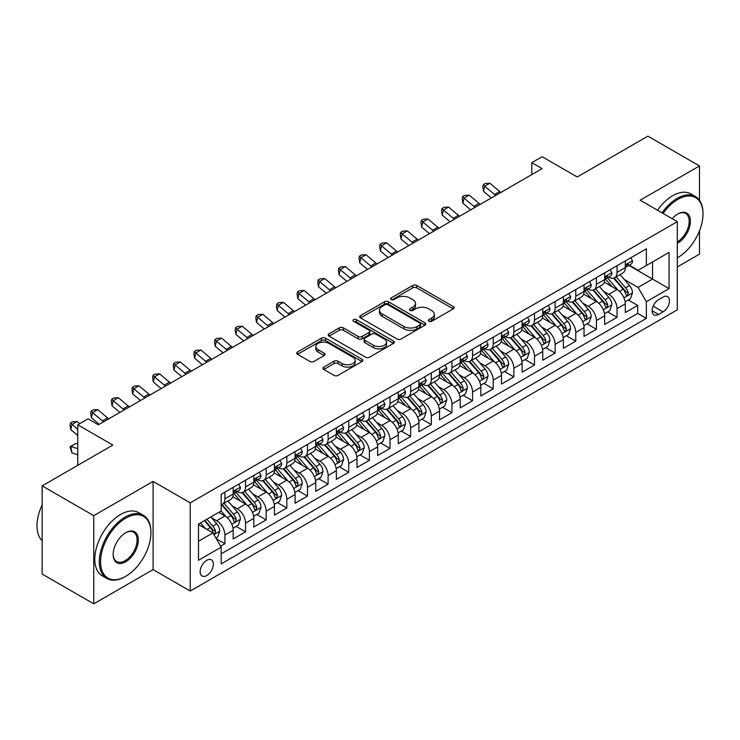 <?xml version="1.0" encoding="UTF-8"?>
<svg xmlns="http://www.w3.org/2000/svg" width="740" height="740" viewBox="0 0 740 740"><rect width="100%" height="100%" fill="white"/><g stroke="black" fill="none" stroke-linecap="round" stroke-linejoin="round"><path stroke-width="1.11" d="M428.876 321.299A2.007 1.156 0 0 0 431.716 321.299L453.241 308.876A2.868 1.656 0 0 0 454.073 307.701A2.868 1.656 0 0 0 453.241 306.536L416.777 285.483A2.868 1.656 0 0 0 412.726 285.483L391.201 297.906A2.007 1.156 0 0 0 390.609 298.729A2.007 1.156 0 0 0 391.201 299.543A2.007 1.156 0 0 0 394.032 299.543L396.816 297.933A9.167 5.291 0 0 1 409.784 297.933L412.828 299.691A9.167 5.291 0 0 1 415.51 303.437A9.167 5.291 0 0 1 412.828 307.174L410.034 308.784A2.007 1.156 0 0 0 409.451 309.607A2.007 1.156 0 0 0 410.034 310.421A2.007 1.156 0 0 0 412.874 310.421L415.658 308.811A9.167 5.291 0 0 1 428.627 308.811L431.661 310.569A9.167 5.291 0 0 1 434.352 314.315A9.167 5.291 0 0 1 431.661 318.052L428.876 319.661A2.007 1.156 0 0 0 428.293 320.485A2.007 1.156 0 0 0 428.876 321.299L428.876 319.661M206.747 575.544A9.342 5.393 120 0 0 212.852 567.312A9.342 5.393 120 0 0 211.418 559.829A9.342 5.393 120 0 0 206.747 560.291A9.342 5.393 120 0 0 200.651 568.524A9.342 5.393 120 0 0 202.085 576.007A9.342 5.393 120 0 0 206.747 575.544M323.787 367.114A2.868 1.656 0 0 0 322.954 368.289A2.868 1.656 0 0 0 323.787 369.454L334.018 375.365A2.868 1.656 0 0 0 338.069 375.365L361.971 361.564A2.868 1.656 0 0 0 362.813 360.389A2.868 1.656 0 0 0 361.971 359.224L325.507 338.171A2.868 1.656 0 0 0 321.456 338.171L297.554 351.972A2.868 1.656 0 0 0 296.712 353.137A2.868 1.656 0 0 0 297.554 354.312L309.912 361.444A2.868 1.656 0 0 0 313.964 361.444L324.194 355.542A2.868 1.656 0 0 0 325.036 354.368A2.868 1.656 0 0 0 324.194 353.202L318.071 349.659A7.659 4.422 0 0 1 315.823 346.533A7.659 4.422 0 0 1 320.55 342.444A7.659 4.422 0 0 1 328.902 343.406L352.906 357.263A7.659 4.422 0 0 1 355.154 360.389A7.659 4.422 0 0 1 350.427 364.478A7.659 4.422 0 0 1 342.074 363.525L338.069 361.213A2.868 1.656 0 0 0 334.018 361.213L323.787 367.114L323.787 369.454M699.494 200.281L699.494 165.945L647.898 136.16L577.209 176.971L542.124 156.713L531.801 162.671L542.124 168.628L98.401 424.806L88.079 418.849L77.765 424.806L77.765 465.321M93.758 515.669L93.758 603.84L153.088 569.587L153.088 481.407L93.758 515.669L42.162 485.875L112.85 445.064L77.765 424.806M153.088 481.407L190.236 502.858L677.304 221.649L677.304 309.829L190.236 591.029L190.236 502.858M699.494 165.945L640.155 200.207L677.304 221.649M397.019 338.994A2.868 1.656 0 0 0 401.071 338.994L424.982 325.193A2.868 1.656 0 0 0 425.815 324.018A2.868 1.656 0 0 0 424.982 322.853L388.509 301.8A2.868 1.656 0 0 0 384.458 301.8L360.556 315.601A2.868 1.656 0 0 0 359.714 316.766A2.868 1.656 0 0 0 360.556 317.941L397.019 338.994M354.368 321.733A2.007 1.156 0 0 1 356.403 322.02L356.403 319.634L393.476 341.038A2.868 1.656 0 0 1 394.318 342.204A2.868 1.656 0 0 1 393.476 343.379L369.575 357.18A2.868 1.656 0 0 1 365.523 357.18L329.06 336.127L329.06 333.786A2.868 1.656 0 0 0 328.218 334.952A2.868 1.656 0 0 0 329.06 336.127M329.06 333.786L339.29 327.875A2.868 1.656 0 0 1 343.341 327.875L358.123 336.413A2.868 1.656 0 0 0 362.175 336.413L368.964 332.5A2.868 1.656 0 0 0 369.806 331.326A2.868 1.656 0 0 0 368.964 330.16L353.572 321.271A2.007 1.156 0 0 1 352.98 320.448A2.007 1.156 0 0 1 354.22 319.384A2.007 1.156 0 0 1 356.403 319.634M93.758 603.84L42.162 574.055L42.162 485.875M677.304 266.937L699.494 254.125L699.494 230.797M220.631 546.203L224.914 543.724L216.348 538.785M211.474 517.741L216.654 520.729A11.674 6.743 60 0 1 224.914 535.029L233.165 530.265L233.165 538.961L245.55 531.81L236.162 526.39M232.11 505.827L237.3 508.815A11.674 6.743 60 0 1 245.55 523.115L253.802 518.351L253.802 527.047L266.187 519.896L256.798 514.476M252.756 493.904L257.936 496.901A11.674 6.743 60 0 1 266.187 511.201L274.447 506.428L274.447 515.133L286.824 507.982L277.435 502.562M273.393 481.99L278.573 484.987A11.674 6.743 60 0 1 286.824 499.287L295.084 494.514L295.084 503.219L307.47 496.068L298.072 490.648M294.03 470.076L299.21 473.073A11.674 6.743 60 0 1 307.47 487.364L315.721 482.6L315.721 491.295L328.107 484.154L318.718 478.724M314.667 458.162L319.846 461.15A11.674 6.743 60 0 1 328.107 475.45L336.358 470.686L336.358 479.381L348.743 472.231L339.355 466.811M335.303 446.248L340.483 449.236A11.674 6.743 60 0 1 348.743 463.536L356.995 458.772L356.995 467.467L369.38 460.317L359.992 454.897M355.94 434.334L361.129 437.322A11.674 6.743 60 0 1 369.38 451.622L377.641 446.858L377.641 455.553L390.017 448.403L380.628 442.983M376.586 422.42L381.766 425.408A11.674 6.743 60 0 1 390.017 439.708L398.277 434.935L398.277 443.639L410.654 436.489L401.265 431.069M397.223 410.496L402.403 413.493A11.674 6.743 60 0 1 410.654 427.794L418.914 423.021L418.914 431.725L431.3 424.575L421.902 419.154M417.86 398.582L423.039 401.579A11.674 6.743 60 0 1 431.3 415.871L439.551 411.107L439.551 419.811L451.937 412.661L442.548 407.24M438.496 386.668L443.676 389.656A11.674 6.743 60 0 1 451.937 403.957L460.188 399.193L460.188 407.888L472.573 400.738L463.185 395.317M459.133 374.755L464.313 377.742A11.674 6.743 60 0 1 472.573 392.043L480.824 387.279L480.824 395.974L493.21 388.824L483.821 383.403M479.77 362.841L484.959 365.828A11.674 6.743 60 0 1 493.21 380.129L501.47 375.365L501.47 384.06L513.847 376.91L504.458 371.489M500.416 350.927L505.596 353.914A11.674 6.743 60 0 1 513.847 368.215L522.107 363.451L522.107 372.146L534.484 364.996L525.095 359.575M521.053 339.003L526.232 342A11.674 6.743 60 0 1 534.484 356.301L542.744 351.528L542.744 360.232L555.13 353.082L545.732 347.661M541.689 327.089L546.869 330.086A11.674 6.743 60 0 1 555.13 344.378L563.38 339.614L563.38 348.318L575.766 341.168L566.377 335.747M562.326 315.175L567.506 318.172A11.674 6.743 60 0 1 575.766 332.464L584.017 327.7L584.017 336.395L596.403 329.254L587.014 323.824M582.963 303.261L588.152 306.249A11.674 6.743 60 0 1 596.403 320.55L604.654 315.786L604.654 324.481L617.04 317.331L617.04 308.636A11.674 6.743 -120 0 0 608.789 294.335L603.6 291.347M607.651 311.91L617.04 317.331M233.165 530.265A11.674 6.743 -120 0 0 224.914 515.965L218.716 512.385M253.802 518.351A11.674 6.743 -120 0 0 245.55 504.051L232.786 496.679M274.447 506.428A11.674 6.743 -120 0 0 266.187 492.137L253.422 484.765M295.084 494.514A11.674 6.743 -120 0 0 286.824 480.214L274.068 472.851M315.721 482.6A11.674 6.743 -120 0 0 307.47 468.3L294.705 460.937M336.358 470.686A11.674 6.743 -120 0 0 328.107 456.386L315.342 449.023M356.995 458.772A11.674 6.743 -120 0 0 348.743 444.472L335.979 437.1M377.641 446.858A11.674 6.743 -120 0 0 369.38 432.558L356.615 425.186M398.277 434.935A11.674 6.743 -120 0 0 390.017 420.644L377.252 413.272M418.914 423.021A11.674 6.743 -120 0 0 410.654 408.73L397.898 401.358M439.551 411.107A11.674 6.743 -120 0 0 431.3 396.807L418.535 389.444M460.188 399.193A11.674 6.743 -120 0 0 451.937 384.893L439.171 377.529M480.824 387.279A11.674 6.743 -120 0 0 472.573 372.979L459.808 365.606M501.47 375.365A11.674 6.743 -120 0 0 493.21 361.065L480.445 353.692M522.107 363.451A11.674 6.743 -120 0 0 513.847 349.151L501.082 341.778M542.744 351.528A11.674 6.743 -120 0 0 534.484 337.236L521.728 329.864M563.38 339.614A11.674 6.743 -120 0 0 555.13 325.313L542.365 317.95M584.017 327.7A11.674 6.743 -120 0 0 575.766 313.399L563.001 306.036M604.654 315.786A11.674 6.743 -120 0 0 596.403 301.485L583.638 294.113M663.068 297.082L658.526 299.7A9.046 5.226 120 0 0 652.615 307.674A9.046 5.226 120 0 0 654.003 314.925A9.046 5.226 120 0 0 658.526 314.472L663.068 311.855A9.046 5.226 120 0 0 668.979 303.881A9.046 5.226 120 0 0 667.591 296.629A9.046 5.226 120 0 0 663.068 297.082M198.496 541.227L212.944 532.883L221.195 547.184L221.195 563.862L646.344 318.404L646.344 301.726L638.093 287.425L624.245 279.433M221.195 547.184L198.496 560.291L198.496 524.068L221.195 510.961L221.195 494.274L646.344 248.816L646.344 265.503L669.053 252.396L669.053 288.618L646.344 301.726M237.189 491.591L237.3 491.656A11.674 6.743 60 0 0 243.136 492.239L251.387 487.466A11.674 6.743 -120 0 0 253.802 482.129L253.802 475.45M257.825 479.677L257.936 479.742A11.674 6.743 60 0 0 263.773 480.316L272.024 475.552A11.674 6.743 -120 0 0 274.447 470.205L274.447 463.536M278.462 467.763L278.573 467.828A11.674 6.743 60 0 0 284.41 468.401L292.661 463.638A11.674 6.743 -120 0 0 295.084 458.291L295.084 451.622M299.099 455.849L299.21 455.914A11.674 6.743 60 0 0 305.046 456.488L313.307 451.724A11.674 6.743 -120 0 0 315.721 446.377L315.721 439.708M319.745 443.935L319.846 443.991A11.674 6.743 60 0 0 325.683 444.574L333.943 439.81A11.674 6.743 -120 0 0 336.358 434.463L336.358 427.794M340.382 432.021L340.483 432.077A11.674 6.743 60 0 0 346.32 432.66L354.58 427.896A11.674 6.743 -120 0 0 356.995 422.549L356.995 415.871M361.018 420.098L361.129 420.163A11.674 6.743 60 0 0 366.966 420.746L375.217 415.973A11.674 6.743 -120 0 0 377.641 410.635L377.641 403.957M381.655 408.184L381.766 408.249A11.674 6.743 60 0 0 387.603 408.822L395.854 404.059A11.674 6.743 -120 0 0 398.277 398.712L398.277 392.043M402.292 396.27L402.403 396.335A11.674 6.743 60 0 0 408.24 396.908L416.49 392.144A11.674 6.743 -120 0 0 418.914 386.798L418.914 380.129M422.929 384.356L423.039 384.421A11.674 6.743 60 0 0 428.876 384.994L437.137 380.231A11.674 6.743 -120 0 0 439.551 374.884L439.551 368.215M443.575 372.442L443.676 372.498A11.674 6.743 60 0 0 449.513 373.08L457.773 368.317A11.674 6.743 -120 0 0 460.188 362.97L460.188 356.301M464.211 360.528L464.313 360.584A11.674 6.743 60 0 0 470.159 361.166L478.41 356.403A11.674 6.743 -120 0 0 480.824 351.056L480.824 344.378M484.848 348.605L484.959 348.67A11.674 6.743 60 0 0 490.796 349.252L499.047 344.479A11.674 6.743 -120 0 0 501.47 339.142L501.47 332.464M505.485 336.691L505.596 336.756A11.674 6.743 60 0 0 511.433 337.338L519.684 332.565A11.674 6.743 -120 0 0 522.107 327.219L522.107 320.55M526.121 324.777L526.232 324.841A11.674 6.743 60 0 0 532.069 325.415L540.33 320.651A11.674 6.743 -120 0 0 542.744 315.305L542.744 308.636M546.758 312.863L546.869 312.928A11.674 6.743 60 0 0 552.706 313.501L560.966 308.737A11.674 6.743 -120 0 0 563.38 303.391L563.38 296.721M567.404 300.949L567.506 301.014A11.674 6.743 60 0 0 573.343 301.587L581.603 296.823A11.674 6.743 -120 0 0 584.017 291.477L584.017 284.808M588.041 289.035L588.152 289.09A11.674 6.743 60 0 0 593.989 289.673L602.24 284.909A11.674 6.743 -120 0 0 604.654 279.563L604.654 272.884M221.195 553.853L637.677 313.399L637.677 305.417L625.3 312.567L625.3 303.872A11.674 6.743 -120 0 0 617.04 289.571L604.275 282.199M608.678 277.121L608.789 277.176A11.674 6.743 -120 0 0 614.626 277.759A11.674 6.743 -120 0 0 617.04 272.413L617.04 265.743M614.626 277.759L622.877 272.986A11.674 6.743 -120 0 0 625.3 267.649L625.3 260.97M224.914 492.137L224.914 498.806A11.674 6.743 60 0 1 222.49 504.153A11.674 6.743 60 0 1 221.195 504.625M222.49 504.153L230.751 499.38A11.674 6.743 -120 0 0 233.165 494.043L233.165 487.364M245.55 480.214L245.55 486.892A11.674 6.743 60 0 1 243.136 492.239M266.187 468.3L266.187 474.978A11.674 6.743 60 0 1 263.773 480.316M286.824 456.386L286.824 463.055A11.674 6.743 60 0 1 284.41 468.401M307.47 444.472L307.47 451.141A11.674 6.743 60 0 1 305.046 456.488M328.107 432.558L328.107 439.227A11.674 6.743 60 0 1 325.683 444.574M348.743 420.644L348.743 427.313A11.674 6.743 60 0 1 346.32 432.66M369.38 408.721L369.38 415.399A11.674 6.743 60 0 1 366.966 420.746M390.017 396.807L390.017 403.485A11.674 6.743 60 0 1 387.603 408.822M410.654 384.893L410.654 391.571A11.674 6.743 60 0 1 408.24 396.908M431.3 372.979L431.3 379.648A11.674 6.743 60 0 1 428.876 384.994M451.937 361.065L451.937 367.734A11.674 6.743 60 0 1 449.513 373.08M472.573 349.151L472.573 355.82A11.674 6.743 60 0 1 470.159 361.166M493.21 337.236L493.21 343.906A11.674 6.743 60 0 1 490.796 349.252M513.847 325.313L513.847 331.992A11.674 6.743 60 0 1 511.433 337.338M534.484 313.399L534.484 320.078A11.674 6.743 60 0 1 532.069 325.415M555.13 301.485L555.13 308.154A11.674 6.743 60 0 1 552.706 313.501M575.766 289.571L575.766 296.24A11.674 6.743 60 0 1 573.343 301.587M596.403 277.657L596.403 284.327A11.674 6.743 60 0 1 593.989 289.673M596.403 320.55L596.403 329.254M575.766 332.464L575.766 341.168M555.13 344.378L555.13 353.082M534.484 356.301L534.484 364.996M513.847 368.215L513.847 376.91M493.21 380.129L493.21 388.824M472.573 392.043L472.573 400.738M451.937 403.957L451.937 412.661M431.3 415.871L431.3 424.575M410.654 427.794L410.654 436.489M390.017 439.708L390.017 448.403M369.38 451.622L369.38 460.317M348.743 463.536L348.743 472.231M328.107 475.45L328.107 484.154M307.47 487.364L307.47 496.068M286.824 499.287L286.824 507.982M266.187 511.201L266.187 519.896M245.55 523.115L245.55 531.81M224.914 535.029L224.914 543.724M212.944 532.883L198.496 524.54M638.093 287.425L652.541 279.082L652.541 261.923L669.053 252.396M628.908 265.438L669.053 288.618M629.315 265.197L638.093 270.267L646.344 265.503M153.088 569.587L190.236 591.029M531.801 162.671L531.801 174.585M628.288 299.996L637.677 305.417M637.677 313.399L646.344 318.404M429.681 321.586L431.661 320.439A9.167 5.291 0 0 0 434.352 316.692L434.352 314.315M415.51 303.437L415.51 305.814A9.167 5.291 0 0 1 412.828 309.561L410.839 310.707M453.204 308.894L416.777 287.86A2.868 1.656 0 0 0 412.726 287.86L391.996 299.829M424.936 325.212L388.509 304.177A2.868 1.656 0 0 0 384.458 304.177L360.593 317.96M419.913 324.841A2.007 1.156 0 0 0 420.505 324.018A2.007 1.156 0 0 0 419.913 323.204L387.908 304.723A2.007 1.156 0 0 0 385.068 304.723L382.136 306.416A9.167 5.291 0 0 0 379.444 310.162A9.167 5.291 0 0 0 382.136 313.899L404.012 326.534A9.167 5.291 0 0 0 416.971 326.534L419.913 324.841L419.913 327.219A2.007 1.156 0 0 0 420.505 326.405L420.505 324.018M379.444 310.162L379.444 312.539A9.167 5.291 0 0 0 382.136 316.285L382.136 313.899M419.913 327.219L416.971 328.921A9.167 5.291 0 0 1 404.012 328.921L382.136 316.285M329.096 336.145L339.29 330.262L339.29 327.875M369.806 331.326L369.806 333.712A2.868 1.656 0 0 1 368.964 334.878L362.175 338.8A2.868 1.656 0 0 1 358.123 338.8L343.341 330.262A2.868 1.656 0 0 0 339.29 330.262M356.403 322.02L393.44 343.397M373.469 345.275A7.659 4.422 0 0 0 381.822 346.237A7.659 4.422 0 0 0 386.558 342.148A7.659 4.422 0 0 0 384.31 339.022L375.855 334.138A2.868 1.656 0 0 0 371.804 334.138L365.014 338.05A2.868 1.656 0 0 0 364.173 339.225A2.868 1.656 0 0 0 365.014 340.391L373.469 345.275L373.469 347.661A7.659 4.422 0 0 0 381.822 348.614A7.659 4.422 0 0 0 386.558 344.535L386.558 342.148M364.173 339.225L364.173 341.603A2.868 1.656 0 0 0 365.014 342.777L365.014 340.391M373.469 347.661L365.014 342.777M355.154 360.389L355.154 362.776A7.659 4.422 0 0 1 350.427 366.864A7.659 4.422 0 0 1 342.074 365.902L338.069 363.599A2.868 1.656 0 0 0 334.018 363.599L323.824 369.482M315.823 346.533L315.823 348.919A7.659 4.422 0 0 0 318.071 352.046L318.071 349.659M324.157 355.561L318.071 352.046M361.971 359.224L361.971 361.564L325.507 340.557A2.868 1.656 0 0 0 321.456 340.557L297.591 354.331L297.554 351.972M625.124 301.828L630.452 298.747L632.515 292.79A7.733 4.468 -120 0 0 629.509 285.529L620.074 274.605M618.187 290.33L607.41 277.851M612.054 286.695L605.801 279.452A18.537 10.702 -120 0 0 605.227 278.804M613.571 278.175L623.108 289.22A7.733 4.468 60 0 1 625.864 294.548L626.429 295.464L627.474 295.315L628.343 293.114A7.733 4.468 -120 0 0 625.587 287.786L616.152 276.871M614.135 278L624.384 289.858A3.941 2.276 60 0 1 625.374 291.403L628.343 293.114M630.767 257.816L632.515 260.85A7.733 4.468 60 0 1 630.915 264.272L626.993 266.539A7.733 4.468 -120 0 0 628.343 264.763L628.177 264.069M625.559 266.9L625.587 266.9A7.733 4.468 -120 0 0 626.993 266.539M627.344 264.18L628.343 264.763C627.853 263.597 627.03 264.069 625.864 266.187A7.733 4.468 60 0 1 625.3 267.288M495.745 195.406A14.597 8.427 60 0 1 494.533 194.472L484.691 186.203L483.544 191.355L491.369 197.931M500.906 192.428A14.597 8.427 60 0 1 499.685 191.494L489.852 183.224L484.691 186.203L483.285 184.658L485.348 183.465L489.852 183.224M483.544 191.355L482.822 186.711L483.285 184.658M677.304 257.871L677.822 257.575L677.304 257.871A35.613 20.563 120 0 0 677.822 257.575L677.822 257.575A35.613 20.563 120 0 0 703 213.971A35.613 20.563 120 0 0 677.822 199.43A35.613 20.563 120 0 0 663.086 213.444M662.023 212.824A36.482 21.062 -60 0 1 677.202 198.357A36.482 21.062 -60 0 1 695.443 196.553A36.482 21.062 -60 0 1 703 213.25A36.482 21.062 -60 0 1 703 213.61M672.225 218.716A17.806 10.277 -60 0 1 677.822 213.971A17.806 10.277 -60 0 1 690.411 221.232A17.806 10.277 -60 0 1 677.822 243.044A17.806 10.277 -60 0 1 677.304 243.331M657.481 210.206A36.482 21.062 -60 0 1 672.66 195.739A36.482 21.062 -60 0 1 690.901 193.926L695.443 196.553M677.304 241.906A16.928 9.777 120 0 0 688.283 226.986A16.928 9.777 120 0 0 685.666 213.49A16.928 9.777 120 0 0 677.507 214.156M125.125 576.673L125.745 576.312A35.613 20.563 120 0 0 150.923 532.707A35.613 20.563 120 0 0 125.745 518.166A35.613 20.563 120 0 0 100.566 561.78A35.613 20.563 120 0 0 125.745 576.312L125.125 576.673A36.482 21.062 -60 0 1 106.884 578.476A36.482 21.062 -60 0 1 101.288 549.246A36.482 21.062 -60 0 1 125.125 517.094A36.482 21.062 -60 0 1 143.366 515.29A36.482 21.062 -60 0 1 150.923 531.986A36.482 21.062 -60 0 1 150.923 532.347M125.745 561.78A17.806 10.277 -60 0 1 113.155 554.51A17.806 10.277 -60 0 1 125.745 532.707L125.745 532.707A17.806 10.277 -60 0 1 138.334 539.978A17.806 10.277 -60 0 1 125.745 561.78M113.155 554.149A16.928 9.777 120 0 0 116.661 561.549A16.928 9.777 120 0 0 125.125 560.707A16.928 9.777 120 0 0 136.188 545.787A16.928 9.777 120 0 0 133.588 532.226A16.928 9.777 120 0 0 125.43 532.893M106.884 578.476L102.342 575.859A36.482 21.062 -60 0 1 96.755 546.629A36.482 21.062 -60 0 1 120.583 514.476A36.482 21.062 -60 0 1 138.824 512.672L143.366 515.29M42.162 540.69A36.482 21.062 -60 0 1 42.162 504.939M604.488 313.742L609.816 310.661L611.878 304.704A7.733 4.468 -120 0 0 608.872 297.443L599.437 286.519M597.55 302.244L586.774 289.766M591.417 298.608L585.164 291.366A18.537 10.702 -120 0 0 584.591 290.718M592.934 290.089L602.471 301.134A7.733 4.468 60 0 1 605.227 306.462L605.792 307.377L606.837 307.23L607.707 305.037A7.733 4.468 -120 0 0 604.95 299.709L595.515 288.785M593.499 289.914L603.738 301.781A3.941 2.276 60 0 1 604.737 303.317L607.707 305.037M583.851 325.656L589.179 322.575L591.241 316.618A7.733 4.468 -120 0 0 588.226 309.357L578.8 298.442M576.913 314.158L566.137 301.68M570.78 310.522L564.528 303.28A18.537 10.702 -120 0 0 563.945 302.632M572.298 302.003L581.834 313.048A7.733 4.468 60 0 1 584.591 318.376L585.155 319.292L586.2 319.144L587.07 316.951A7.733 4.468 -120 0 0 584.313 311.623L574.878 300.699M572.852 301.828L583.101 313.695A3.941 2.276 60 0 1 584.101 315.231L587.07 316.951M563.205 337.57L568.542 334.489L570.605 328.532A7.733 4.468 -120 0 0 567.589 321.271L558.163 310.356M556.277 326.072L545.5 313.594M550.144 322.437L543.882 315.194A18.537 10.702 -120 0 0 543.308 314.555M551.661 313.927L561.198 324.962A7.733 4.468 60 0 1 563.954 330.29L564.518 331.215L565.563 331.067L566.433 328.865A7.733 4.468 -120 0 0 563.667 323.537L554.241 312.622M552.216 313.742L562.465 325.609A3.941 2.276 60 0 1 563.455 327.145L566.433 328.865M542.568 349.483L547.905 346.403L549.968 340.446A7.733 4.468 -120 0 0 546.952 333.185L537.527 322.27M535.63 337.986L524.854 325.507M529.498 334.351L523.245 327.108A18.537 10.702 -120 0 0 522.671 326.47M531.015 325.841L540.552 336.885A7.733 4.468 60 0 1 543.317 342.213L543.872 343.129L544.918 342.981L545.787 340.779A7.733 4.468 -120 0 0 543.03 335.451L533.605 324.536M531.579 325.656L541.828 337.523A3.941 2.276 60 0 1 542.818 339.068L545.787 340.779M610.13 269.73L611.878 272.773A7.733 4.468 60 0 1 610.278 276.196L606.356 278.453A7.733 4.468 -120 0 0 607.707 276.677L607.54 275.983M604.913 278.814L604.95 278.814A7.733 4.468 -120 0 0 606.356 278.453M606.707 276.094L607.707 276.677C607.216 275.511 606.393 275.983 605.227 278.101A7.733 4.468 60 0 1 604.654 279.202M475.108 207.32A14.597 8.427 60 0 1 473.896 206.386L464.054 198.117L462.907 203.269L470.733 209.846M480.269 204.342A14.597 8.427 60 0 1 479.048 203.408L469.216 195.138L464.054 198.117L462.639 196.572L464.711 195.379L469.216 195.138M462.907 203.269L462.186 198.635L462.639 196.572M589.493 281.644L591.241 284.687A7.733 4.468 60 0 1 589.641 288.11L585.719 290.367A7.733 4.468 -120 0 0 587.07 288.591L586.903 287.906M584.276 290.737L584.313 290.737A7.733 4.468 -120 0 0 585.719 290.367M586.071 288.008L587.07 288.591C586.58 287.425 585.756 287.897 584.591 290.015A7.733 4.468 60 0 1 584.017 291.116M454.471 219.234A14.597 8.427 60 0 1 453.25 218.3L443.417 210.04L442.27 215.183L450.096 221.76M459.623 216.256A14.597 8.427 60 0 1 458.411 215.322L448.579 207.061L443.417 210.04L442.002 208.486L444.065 207.293L448.579 207.061M442.27 215.183L441.549 210.549L442.002 208.486M568.847 293.558L570.605 296.601A7.733 4.468 60 0 1 569.005 300.024L565.082 302.29A7.733 4.468 -120 0 0 566.433 300.505L566.266 299.82M563.64 302.651L563.667 302.651A7.733 4.468 -120 0 0 565.082 302.29M565.434 299.931L566.433 300.505C565.943 299.339 565.12 299.82 563.954 301.939A7.733 4.468 60 0 1 563.38 303.039M433.825 231.148A14.597 8.427 60 0 1 432.613 230.214L422.781 221.954L421.634 227.097L429.459 233.674M438.986 228.17A14.597 8.427 60 0 1 437.775 227.236L427.942 218.975L422.781 221.954L421.365 220.4L423.428 219.216L427.942 218.975M421.634 227.097L420.912 222.463L421.365 220.4M548.211 305.481L549.968 308.515A7.733 4.468 60 0 1 548.368 311.938L544.446 314.204A7.733 4.468 -120 0 0 545.787 312.419L545.63 311.734M543.003 314.565L543.03 314.565A7.733 4.468 -120 0 0 544.446 314.204M544.788 311.845L545.787 312.419C545.306 311.253 544.474 311.734 543.317 313.853A7.733 4.468 60 0 1 542.744 314.953M413.188 243.071A14.597 8.427 60 0 1 411.976 242.137L402.144 233.868L400.997 239.011L408.822 245.588M418.35 240.093A14.597 8.427 60 0 1 417.138 239.159L407.296 230.889L402.144 233.868L400.729 232.323L402.791 231.13L407.296 230.889M400.997 239.011L400.266 234.376L400.729 232.323M521.931 361.407L527.269 358.327L529.331 352.36A7.733 4.468 -120 0 0 526.316 345.099L516.89 334.184M514.994 349.9L504.218 337.421M508.861 346.274L502.608 339.031A18.537 10.702 -120 0 0 502.035 338.384M510.378 337.755L519.915 348.799A7.733 4.468 60 0 1 522.671 354.127L523.236 355.043L524.281 354.895L525.15 352.693A7.733 4.468 -120 0 0 522.394 347.365L512.968 336.45M510.942 337.57L521.191 349.437A3.941 2.276 60 0 1 522.181 350.982L525.15 352.693M527.574 317.395L529.331 320.429A7.733 4.468 60 0 1 527.722 323.852L523.809 326.118A7.733 4.468 -120 0 0 525.15 324.333L524.993 323.648M522.366 326.479L522.394 326.479A7.733 4.468 -120 0 0 523.809 326.118M524.151 323.759L525.15 324.333C524.669 323.167 523.837 323.648 522.671 325.767A7.733 4.468 60 0 1 522.107 326.867M392.552 254.986A14.597 8.427 60 0 1 391.34 254.051L381.498 245.782L380.351 250.925L388.186 257.511M397.713 252.007A14.597 8.427 60 0 1 396.501 251.073L386.659 242.803L381.498 245.782L380.092 244.237L382.154 243.044L386.659 242.803M380.351 250.925L379.629 246.291L380.092 244.237M501.295 373.321L506.623 370.24L508.685 364.284A7.733 4.468 -120 0 0 505.679 357.022L496.244 346.098M494.357 361.814L483.581 349.345M488.224 358.188L481.971 350.945A18.537 10.702 -120 0 0 481.398 350.298M489.741 349.668L499.278 360.713A7.733 4.468 60 0 1 502.035 366.041L502.599 366.957L503.644 366.809L504.513 364.607A7.733 4.468 -120 0 0 501.757 359.279L492.322 348.364M490.305 349.493L500.555 361.351A3.941 2.276 60 0 1 501.544 362.896L504.513 364.607M506.937 329.309L508.685 332.343A7.733 4.468 60 0 1 507.085 335.766L503.163 338.032A7.733 4.468 -120 0 0 504.513 336.247L504.347 335.562M501.72 338.393L501.757 338.393A7.733 4.468 -120 0 0 503.163 338.032M503.515 335.673L504.513 336.247C504.023 335.081 503.2 335.562 502.035 337.68A7.733 4.468 60 0 1 501.47 338.781M371.915 266.9A14.597 8.427 60 0 1 370.703 265.965L360.861 257.696L359.714 262.848L367.539 269.425M377.076 263.921A14.597 8.427 60 0 1 375.855 262.987L366.022 254.717L360.861 257.696L359.455 256.151L361.518 254.958L366.022 254.717M359.714 262.848L358.993 258.204L359.455 256.151M480.658 385.235L485.986 382.154L488.049 376.197A7.733 4.468 -120 0 0 485.042 368.936L475.607 358.012M473.72 373.737L462.944 361.259M467.588 370.102L461.335 362.859A18.537 10.702 -120 0 0 460.761 362.212M469.105 361.582L478.641 372.627A7.733 4.468 60 0 1 481.398 377.955L481.962 378.871L483.007 378.723L483.877 376.521A7.733 4.468 -120 0 0 481.12 371.193L471.685 360.278M469.66 361.407L479.909 373.265A3.941 2.276 60 0 1 480.908 374.81L483.877 376.521M486.3 341.223L488.049 344.257A7.733 4.468 60 0 1 486.448 347.68L482.526 349.946A7.733 4.468 -120 0 0 483.877 348.17L483.71 347.476M481.083 350.307L481.12 350.307A7.733 4.468 -120 0 0 482.526 349.946M482.878 347.587L483.877 348.17C483.387 347.005 482.563 347.476 481.398 349.595A7.733 4.468 60 0 1 480.824 350.695M351.278 278.814A14.597 8.427 60 0 1 350.057 277.879L340.224 269.61L339.077 274.762L346.903 281.339M356.43 275.835A14.597 8.427 60 0 1 355.219 274.901L345.386 266.631L340.224 269.61L338.809 268.065L340.881 266.872L345.386 266.631M339.077 274.762L338.356 270.128L338.809 268.065M460.012 397.149L465.349 394.069L467.412 388.111A7.733 4.468 -120 0 0 464.396 380.85L454.971 369.935M453.084 385.651L442.307 373.173M446.951 382.016L440.698 374.773A18.537 10.702 -120 0 0 440.115 374.125M448.468 373.496L458.005 384.541A7.733 4.468 60 0 1 460.761 389.869L461.325 390.785L462.371 390.637L463.24 388.445A7.733 4.468 -120 0 0 460.483 383.117L451.049 372.192M449.023 373.321L459.272 385.189A3.941 2.276 60 0 1 460.271 386.724L463.24 388.445M465.654 353.137L467.412 356.18A7.733 4.468 60 0 1 465.812 359.603L461.889 361.86A7.733 4.468 -120 0 0 463.24 360.084L463.074 359.4M460.447 362.23L460.483 362.23A7.733 4.468 -120 0 0 461.889 361.86M462.241 359.501L463.24 360.084C462.75 358.918 461.927 359.39 460.761 361.509A7.733 4.468 60 0 1 460.188 362.609M330.641 290.728A14.597 8.427 60 0 1 329.42 289.793L319.588 281.533L318.44 286.676L326.266 293.253M335.793 287.749A14.597 8.427 60 0 1 334.582 286.815L324.749 278.545L319.588 281.533L318.172 279.979L320.235 278.786L324.749 278.545M318.44 286.676L317.719 282.042L318.172 279.979M439.375 409.063L444.712 405.983L446.775 400.026A7.733 4.468 -120 0 0 443.76 392.764L434.334 381.849M432.447 397.565L421.661 385.087M426.314 393.93L420.052 386.687A18.537 10.702 -120 0 0 419.478 386.039M427.822 385.42L437.368 396.455A7.733 4.468 60 0 1 440.124 401.783L440.689 402.699L441.734 402.56L442.594 400.358A7.733 4.468 -120 0 0 439.838 395.031L430.412 384.106M428.386 385.235L438.635 397.103A3.941 2.276 60 0 1 439.625 398.638L442.594 400.358M445.018 365.051L446.775 368.095A7.733 4.468 60 0 1 445.175 371.517L441.253 373.783A7.733 4.468 -120 0 0 442.594 371.998L442.437 371.314M439.81 374.144L439.838 374.144A7.733 4.468 -120 0 0 441.253 373.783M441.595 371.425L442.594 371.998C442.113 370.832 441.29 371.304 440.124 373.423A7.733 4.468 60 0 1 439.551 374.523M309.995 302.642A14.597 8.427 60 0 1 308.784 301.707L298.951 293.447L297.804 298.59L305.629 305.167M315.157 299.663A14.597 8.427 60 0 1 313.945 298.729L304.112 290.469L298.951 293.447L297.536 291.893L299.598 290.7L304.112 290.469M297.804 298.59L297.082 293.956L297.536 291.893M418.738 420.977L424.075 417.897L426.138 411.94A7.733 4.468 -120 0 0 423.123 404.678L413.697 393.763M411.801 409.479L401.025 397.001M405.668 405.844L399.415 398.601A18.537 10.702 -120 0 0 398.842 397.963M407.185 397.334L416.722 408.378A7.733 4.468 60 0 1 419.488 413.706L420.043 414.622L421.088 414.474L421.957 412.273A7.733 4.468 -120 0 0 419.201 406.945L409.775 396.029M407.749 397.149L417.998 409.017A3.941 2.276 60 0 1 418.988 410.561L421.957 412.273M424.381 376.975L426.138 380.009A7.733 4.468 60 0 1 424.538 383.431L420.616 385.697A7.733 4.468 -120 0 0 421.957 383.912L421.8 383.228M419.173 386.058L419.201 386.058A7.733 4.468 -120 0 0 420.616 385.697M420.958 383.339L421.957 383.912C421.476 382.746 420.644 383.228 419.488 385.346A7.733 4.468 60 0 1 418.914 386.447M289.358 314.555A14.597 8.427 60 0 1 288.147 313.631L278.314 305.361L277.167 310.504L284.993 317.081M294.52 311.577A14.597 8.427 60 0 1 293.308 310.652L283.466 302.382L278.314 305.361L276.899 303.807L278.962 302.623L283.466 302.382M277.167 310.504L276.436 305.87L276.899 303.807M398.101 432.891L403.439 429.82L405.502 423.854A7.733 4.468 -120 0 0 402.486 416.592L393.051 405.677M391.164 421.393L380.388 408.915M385.031 417.758L378.778 410.524A18.537 10.702 -120 0 0 378.205 409.877M386.548 409.248L396.085 420.292A7.733 4.468 60 0 1 398.842 425.62L399.406 426.536L400.451 426.388L401.321 424.187A7.733 4.468 -120 0 0 398.564 418.858L389.138 407.944M387.113 409.063L397.361 420.93A3.941 2.276 60 0 1 398.351 422.475L401.321 424.187M403.744 388.889L405.502 391.923A7.733 4.468 60 0 1 403.892 395.345L399.979 397.611A7.733 4.468 -120 0 0 401.321 395.826L401.163 395.142M398.536 397.972L398.564 397.972A7.733 4.468 -120 0 0 399.979 397.611M400.322 395.253L401.321 395.826C400.839 394.661 400.007 395.142 398.842 397.26A7.733 4.468 60 0 1 398.277 398.361M268.722 326.479A14.597 8.427 60 0 1 267.51 325.545L257.668 317.275L256.521 322.418L264.346 328.995M273.883 323.5A14.597 8.427 60 0 1 272.671 322.566L262.829 314.296L257.668 317.275L256.262 315.73L258.325 314.537L262.829 314.296M256.521 322.418L255.8 317.784L256.262 315.73M377.465 444.814L382.793 441.734L384.856 435.777A7.733 4.468 -120 0 0 381.849 428.506L372.414 417.591M370.527 433.307L359.751 420.829M364.394 429.681L358.142 422.438A18.537 10.702 -120 0 0 357.568 421.791M365.911 421.162L375.448 432.206A7.733 4.468 60 0 1 378.205 437.534L378.769 438.45L379.814 438.302L380.684 436.101A7.733 4.468 -120 0 0 377.927 430.773L368.492 419.858M366.476 420.986L376.725 432.845A3.941 2.276 60 0 1 377.714 434.389L380.684 436.101M383.107 400.803L384.856 403.837A7.733 4.468 60 0 1 383.255 407.259L379.333 409.525A7.733 4.468 -120 0 0 380.684 407.74L380.517 407.055M377.89 409.886L377.927 409.886A7.733 4.468 -120 0 0 379.333 409.525M379.685 407.167L380.684 407.74C380.194 406.575 379.37 407.055 378.205 409.174A7.733 4.468 60 0 1 377.641 410.275M248.085 338.393A14.597 8.427 60 0 1 246.873 337.459L237.031 329.189L235.884 334.341L243.71 340.918M253.246 335.414A14.597 8.427 60 0 1 252.025 334.48L242.193 326.211L237.031 329.189L235.625 327.644L237.688 326.451L242.193 326.211M235.884 334.341L235.163 329.698L235.625 327.644M356.828 456.728L362.156 453.648L364.219 447.691A7.733 4.468 -120 0 0 361.213 440.43L351.778 429.505M349.891 445.23L339.114 432.752M343.758 441.595L337.505 434.352A18.537 10.702 -120 0 0 336.931 433.705M345.275 433.076L354.812 444.12A7.733 4.468 60 0 1 357.568 449.448L358.132 450.364L359.178 450.216L360.047 448.014A7.733 4.468 -120 0 0 357.291 442.687L347.856 431.772M345.83 432.9L356.079 444.759A3.941 2.276 60 0 1 357.078 446.303L360.047 448.014M362.471 412.717L364.219 415.75A7.733 4.468 60 0 1 362.618 419.173L358.697 421.439A7.733 4.468 -120 0 0 360.047 419.663L359.881 418.97M357.254 421.8L357.291 421.8A7.733 4.468 -120 0 0 358.697 421.439M359.048 419.081L360.047 419.663C359.557 418.498 358.733 418.97 357.568 421.088A7.733 4.468 60 0 1 356.995 422.189M227.448 350.307A14.597 8.427 60 0 1 226.227 349.373L216.395 341.103L215.248 346.255L223.073 352.832M232.601 347.328A14.597 8.427 60 0 1 231.389 346.394L221.556 338.125L216.395 341.103L214.979 339.558L217.051 338.365L221.556 338.125M215.248 346.255L214.526 341.612L214.979 339.558M336.182 468.642L341.519 465.562L343.582 459.605A7.733 4.468 -120 0 0 340.567 452.344L331.141 441.429M329.254 457.144L318.478 444.666M323.121 453.509L316.859 446.266A18.537 10.702 -120 0 0 316.285 445.619M324.638 444.99L334.175 456.034A7.733 4.468 60 0 1 336.931 461.362L337.496 462.278L338.541 462.13L339.41 459.938A7.733 4.468 -120 0 0 336.644 454.61L327.219 443.686M325.193 444.814L335.442 456.682A3.941 2.276 60 0 1 336.441 458.217L339.41 459.938M341.825 424.631L343.582 427.674A7.733 4.468 60 0 1 341.982 431.096L338.06 433.353A7.733 4.468 -120 0 0 339.41 431.577L339.244 430.893M336.617 433.714L336.644 433.714A7.733 4.468 -120 0 0 338.06 433.353M338.411 430.995L339.41 431.577C338.92 430.412 338.097 430.884 336.931 433.002A7.733 4.468 60 0 1 336.358 434.103M206.802 362.221A14.597 8.427 60 0 1 205.59 361.286L195.758 353.017L194.611 358.169L202.436 364.746M211.964 359.242A14.597 8.427 60 0 1 210.752 358.308L200.919 350.039L195.758 353.017L194.343 351.472L196.405 350.279L200.919 350.039M194.611 358.169L193.889 353.535L194.343 351.472M315.545 480.556L320.882 477.476L322.945 471.519A7.733 4.468 -120 0 0 319.93 464.257L310.504 453.343M308.617 469.058L297.832 456.58M302.484 465.423L296.222 458.18A18.537 10.702 -120 0 0 295.649 457.533M303.992 456.904L313.538 467.948A7.733 4.468 60 0 1 316.295 473.276L316.859 474.192L317.895 474.053L318.764 471.852A7.733 4.468 -120 0 0 316.008 466.524L306.582 455.6M304.556 456.728L314.805 468.596A3.941 2.276 60 0 1 315.795 470.131L318.764 471.852M321.188 436.545L322.945 439.588A7.733 4.468 60 0 1 321.345 443.01L317.423 445.267A7.733 4.468 -120 0 0 318.764 443.491L318.607 442.807M315.98 445.637L316.008 445.637A7.733 4.468 -120 0 0 317.423 445.267M317.765 442.918L318.764 443.491C318.283 442.326 317.46 442.798 316.295 444.916A7.733 4.468 60 0 1 315.721 446.017M186.166 374.135A14.597 8.427 60 0 1 184.954 373.2L175.121 364.94L173.974 370.083L181.799 376.66M191.327 371.156A14.597 8.427 60 0 1 190.115 370.222L180.273 361.962L175.121 364.94L173.706 363.386L175.769 362.193L180.273 361.962M173.974 370.083L173.243 365.449L173.706 363.386M294.909 492.47L300.246 489.39L302.308 483.433A7.733 4.468 -120 0 0 299.293 476.171L289.867 465.257M287.971 480.972L277.195 468.494M281.838 477.337L275.585 470.094A18.537 10.702 -120 0 0 275.012 469.456M283.355 468.827L292.892 479.862A7.733 4.468 60 0 1 295.649 485.19L296.213 486.115L297.258 485.967L298.127 483.766A7.733 4.468 -120 0 0 295.371 478.438L285.945 467.523M283.92 468.642L294.168 480.51A3.941 2.276 60 0 1 295.158 482.055L298.127 483.766M300.551 448.459L302.308 451.502A7.733 4.468 60 0 1 300.708 454.924L296.786 457.19A7.733 4.468 -120 0 0 298.127 455.405L297.97 454.721M295.343 457.551L295.371 457.551A7.733 4.468 -120 0 0 296.786 457.19M297.129 454.832L298.127 455.405C297.647 454.24 296.814 454.721 295.649 456.839A7.733 4.468 60 0 1 295.084 457.94M165.529 386.049A14.597 8.427 60 0 1 164.317 385.124L154.484 376.854L153.337 381.997L161.163 388.574M170.69 383.07A14.597 8.427 60 0 1 169.478 382.136L159.637 373.876L154.484 376.854L153.069 375.3L155.132 374.116L159.637 373.876M153.337 381.997L152.607 377.363L153.069 375.3M274.272 504.384L279.6 501.313L281.663 495.347A7.733 4.468 -120 0 0 278.656 488.085L269.221 477.171M267.334 492.886L256.558 480.408M261.202 489.251L254.949 482.008A18.537 10.702 -120 0 0 254.375 481.37M262.719 480.741L272.255 491.786A7.733 4.468 60 0 1 275.012 497.113L275.576 498.029L276.621 497.881L277.491 495.68A7.733 4.468 -120 0 0 274.734 490.352L265.308 479.437M263.283 480.556L273.532 492.424A3.941 2.276 60 0 1 274.522 493.969L277.491 495.68M279.914 460.382L281.663 463.416A7.733 4.468 60 0 1 280.062 466.838L276.14 469.105A7.733 4.468 -120 0 0 277.491 467.319L277.324 466.635M274.707 469.465L274.734 469.465A7.733 4.468 -120 0 0 276.14 469.105M276.492 466.746L277.491 467.319C277 466.154 276.177 466.635 275.012 468.753A7.733 4.468 60 0 1 274.447 469.854M144.892 397.972A14.597 8.427 60 0 1 143.68 397.038L133.838 388.768L132.691 393.911L140.517 400.488M150.054 394.993A14.597 8.427 60 0 1 148.842 394.059L139 385.79L133.838 388.768L132.432 387.224L134.495 386.03L139 385.79M132.691 393.911L131.97 389.277L132.432 387.224M253.635 516.307L258.963 513.227L261.026 507.27A7.733 4.468 -120 0 0 258.019 500L248.585 489.085M246.697 504.8L235.921 492.322M240.565 501.174L234.312 493.932A18.537 10.702 -120 0 0 233.738 493.284M242.082 492.655L251.618 503.7A7.733 4.468 60 0 1 254.375 509.027L254.939 509.943L255.985 509.795L256.854 507.594A7.733 4.468 -120 0 0 254.097 502.266L244.663 491.351M242.646 492.47L252.886 504.338A3.941 2.276 60 0 1 253.885 505.882L256.854 507.594M259.278 472.296L261.026 475.33A7.733 4.468 60 0 1 259.425 478.752L255.504 481.019A7.733 4.468 -120 0 0 256.854 479.233L256.688 478.549M254.061 481.379L254.097 481.379A7.733 4.468 -120 0 0 255.504 481.019M255.855 478.66L256.854 479.233C256.364 478.068 255.541 478.549 254.375 480.667A7.733 4.468 60 0 1 253.802 481.768M124.255 409.886A14.597 8.427 60 0 1 123.044 408.952L113.201 400.682L112.055 405.835L119.88 412.411M129.417 406.907A14.597 8.427 60 0 1 128.196 405.973L118.363 397.704L113.201 400.682L111.796 399.138L113.858 397.944L118.363 397.704M112.055 405.835L111.333 401.191L111.796 399.138M232.998 528.221L238.326 525.141L240.389 519.184A7.733 4.468 -120 0 0 237.383 511.923L227.948 500.999M226.061 516.724L221.121 511.007M219.928 513.088L219.123 512.154M221.445 504.569L230.982 515.613A7.733 4.468 60 0 1 233.738 520.942L234.303 521.857L235.348 521.709L236.217 519.508A7.733 4.468 -120 0 0 233.461 514.18L224.026 503.265M222 504.393L232.249 516.252A3.941 2.276 60 0 1 233.248 517.797L236.217 519.508M238.641 484.21L240.389 487.244A7.733 4.468 60 0 1 238.789 490.666L234.867 492.933A7.733 4.468 -120 0 0 236.217 491.147L236.051 490.463M233.424 493.293L233.461 493.293A7.733 4.468 -120 0 0 234.867 492.933M235.218 490.574L236.217 491.147C235.727 489.991 234.904 490.463 233.738 492.581A7.733 4.468 60 0 1 233.165 493.682M103.618 421.8A14.597 8.427 60 0 1 102.398 420.866L92.565 412.596L91.418 417.749L99.243 424.325M108.771 418.822A14.597 8.427 60 0 1 107.559 417.887L97.726 409.618L92.565 412.596L91.15 411.052L93.212 409.858L97.726 409.618M91.418 417.749L90.696 413.105L91.15 411.052M215.932 538.063L217.69 537.055L219.752 531.098A7.733 4.468 -120 0 0 216.737 523.837L210.808 516.964M205.258 528.452L200.485 522.921M199.291 525.002L198.496 524.087M204.406 520.655L210.345 527.528A7.733 4.468 60 0 1 213.102 532.856L213.666 533.771L214.711 533.623L215.581 531.431A7.733 4.468 -120 0 0 212.815 526.094L206.886 519.221M204.888 520.377L211.612 528.175A3.941 2.276 60 0 1 212.602 529.711L215.581 531.431M77.765 454.758L71.928 452.926L70.059 446.683L75.942 443.473L77.765 444.046M75.942 443.473L70.781 446.451L77.765 448.653M70.059 446.683L70.781 446.451L71.928 452.926M79.67 423.706L77.09 421.532L71.928 424.51L70.781 429.663L77.765 435.527M77.765 429.422L70.513 422.966L72.575 421.772L77.09 421.532M70.781 429.663L70.059 425.028L70.513 422.966M216.654 520.729L224.914 515.965M237.3 508.815L245.55 504.051M257.936 496.901L266.187 492.137M278.573 484.987L286.824 480.214M299.21 473.073L307.47 468.3M319.846 461.15L328.107 456.386M340.483 449.236L348.743 444.472M361.129 437.322L369.38 432.558M381.766 425.408L390.017 420.644M402.403 413.493L410.654 408.73M423.039 401.579L431.3 396.807M443.676 389.656L451.937 384.893M464.313 377.742L472.573 372.979M484.959 365.828L493.21 361.065M505.596 353.914L513.847 349.151M526.232 342L534.484 337.236M546.869 330.086L555.13 325.313M567.506 318.172L575.766 313.399M588.152 306.249L596.403 301.485M608.789 294.335L617.04 289.571M617.04 272.413L625.3 267.649M224.914 498.806L233.165 494.043M245.55 486.892L253.802 482.129M266.187 474.978L274.447 470.205M286.824 463.055L295.084 458.291M307.47 451.141L315.721 446.377M328.107 439.227L336.358 434.463M348.743 427.313L356.995 422.549M369.38 415.399L377.641 410.635M390.017 403.485L398.277 398.712M410.654 391.571L418.914 386.798M431.3 379.648L439.551 374.884M451.937 367.734L460.188 362.97M472.573 355.82L480.824 351.056M493.21 343.906L501.47 339.142M513.847 331.992L522.107 327.219M534.484 320.078L542.744 315.305M555.13 308.154L563.38 303.391M575.766 296.24L584.017 291.477M596.403 284.327L604.654 279.563M617.04 308.636L625.3 303.872M653.17 306.138L663.068 311.855M652.125 310.782L658.526 314.472M431.661 320.439L431.661 318.052M410.034 310.421L410.034 308.784M412.828 309.561L412.828 307.174M391.201 299.543L391.201 297.906M412.726 287.86L412.726 285.483M416.777 287.86L416.777 285.483M453.241 308.876L453.241 306.536M360.556 317.941L360.556 315.601M384.458 304.177L384.458 301.8M388.509 304.177L388.509 301.8M424.982 325.193L424.982 322.853M404.012 328.921L404.012 326.534M416.971 328.921L416.971 326.534M343.341 330.262L343.341 327.875M358.123 338.8L358.123 336.413M362.175 338.8L362.175 336.413M368.964 334.878L368.964 332.5M393.476 343.379L393.476 341.038M334.018 363.599L334.018 361.213M338.069 363.599L338.069 361.213M342.074 365.902L342.074 363.525M324.194 355.542L324.194 353.202M321.456 340.557L321.456 338.171M325.507 340.557L325.507 338.171M623.94 297.859L632.469 292.938M625.587 287.786L629.509 285.529M619.417 291.347L623.108 289.22M632.469 260.767L625.3 264.901M494.533 194.472L499.685 191.494M603.304 309.773L611.832 304.852M604.95 299.709L608.872 297.443M598.78 303.261L602.471 301.134M582.667 321.687L591.195 316.766M584.313 311.623L588.226 309.357M578.144 315.175L581.834 313.048M562.03 333.601L570.549 328.68M563.667 323.537L567.589 321.271M557.507 327.099L561.198 324.962M541.393 345.525L549.913 340.594M543.03 335.451L546.952 333.185M536.87 339.012L540.552 336.885M611.832 272.681L604.654 276.825M473.896 206.386L479.048 203.408M591.195 284.595L584.017 288.739M453.25 218.3L458.411 215.322M570.549 296.509L563.38 300.653M432.613 230.214L437.775 227.236M549.913 308.423L542.744 312.567M411.976 242.137L417.138 239.159M520.747 357.439L529.276 352.518M522.394 347.365L526.316 345.099M516.224 350.927L519.915 348.799M529.276 320.346L522.107 324.481M391.34 254.051L396.501 251.073M500.111 369.353L508.639 364.432M501.757 359.279L505.679 357.022M495.587 362.841L499.278 360.713M508.639 332.26L501.47 336.395M370.703 265.965L375.855 262.987M479.474 381.267L488.002 376.346M481.12 371.193L485.042 368.936M474.951 374.755L478.641 372.627M488.002 344.174L480.824 348.318M350.057 277.879L355.219 274.901M458.837 393.18L467.365 388.26M460.483 383.117L464.396 380.85M454.314 386.668L458.005 384.541M467.365 356.088L460.188 360.232M329.42 289.793L334.582 286.815M438.2 405.095L446.72 400.174M439.838 395.031L443.76 392.764M433.677 398.592L437.368 396.455M446.72 368.002L439.551 372.146M308.784 301.707L313.945 298.729M417.564 417.018L426.083 412.088M419.201 406.945L423.123 404.678M413.04 410.506L416.722 408.378M426.083 379.916L418.914 384.06M288.147 313.631L293.308 310.652M396.918 428.932L405.446 424.011M398.564 418.858L402.486 416.592M392.394 422.42L396.085 420.292M405.446 391.839L398.277 395.974M267.51 325.545L272.671 322.566M376.281 440.846L384.809 435.925M377.927 430.773L381.849 428.506M371.757 434.334L375.448 432.206M384.809 403.753L377.641 407.888M246.873 337.459L252.025 334.48M355.644 452.76L364.173 447.839M357.291 442.687L361.213 440.43M351.121 446.248L354.812 444.12M364.173 415.667L356.995 419.802M226.227 349.373L231.389 346.394M335.007 464.674L343.536 459.753M336.644 454.61L340.567 452.344M330.484 458.162L334.175 456.034M343.536 427.581L336.358 431.725M205.59 361.286L210.752 358.308M314.371 476.588L322.89 471.667M316.008 466.524L319.93 464.257M309.847 470.085L313.538 467.948M322.89 439.495L315.721 443.639M184.954 373.2L190.115 370.222M293.734 488.502L302.253 483.581M295.371 478.438L299.293 476.171M289.211 481.999L292.892 479.862M302.253 451.409L295.084 455.553M164.317 385.124L169.478 382.136M273.088 500.425L281.616 495.504M274.734 490.352L278.656 488.085M268.565 493.913L272.255 491.786M281.616 463.323L274.447 467.467M143.68 397.038L148.842 394.059M252.451 512.339L260.979 507.418M254.097 502.266L258.019 500M247.928 505.827L251.618 503.7M260.979 475.247L253.802 479.381M123.044 408.952L128.196 405.973M231.814 524.253L240.343 519.332M233.461 514.18L237.383 511.923M227.291 517.741L230.982 515.613M240.343 487.161L233.165 491.295M102.398 420.866L107.559 417.887M213.925 534.585L219.697 531.246M212.815 526.094L216.737 523.837M207.006 529.452L210.345 527.528M703 213.971L703 213.25M150.923 532.707L150.923 531.986"/></g></svg>
